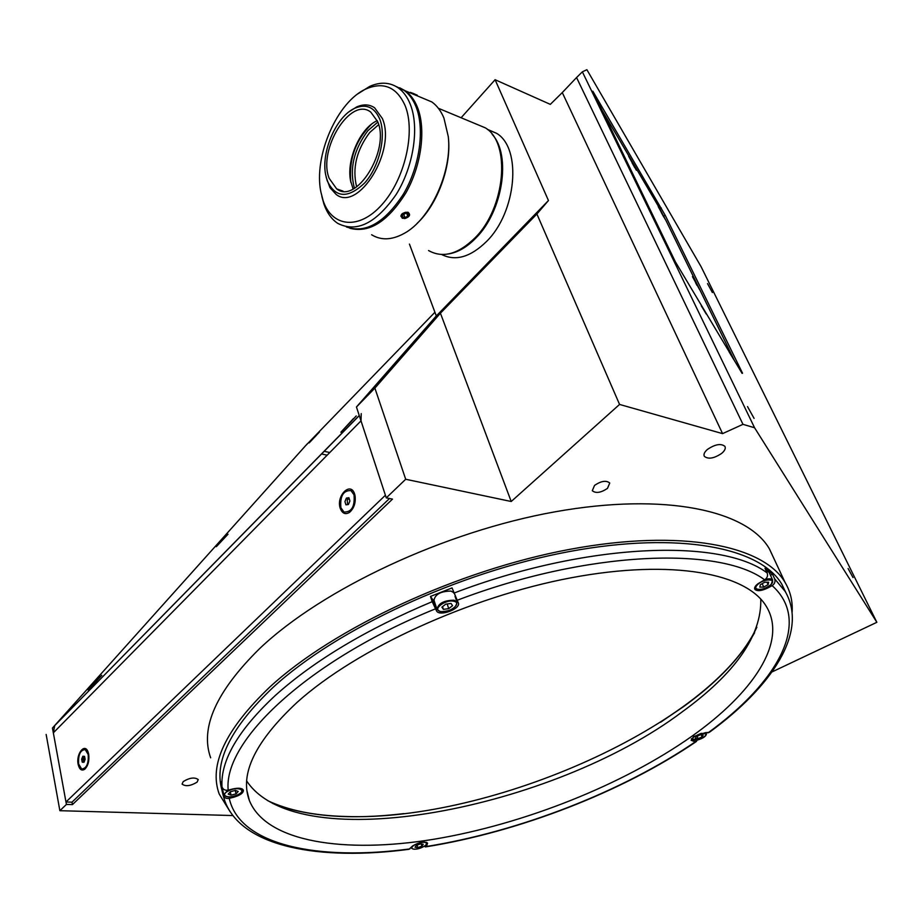 <?xml version="1.0" encoding="UTF-8"?>
<svg xmlns="http://www.w3.org/2000/svg" width="923" height="923" viewBox="0 0 923 923"><rect width="100%" height="100%" fill="white"/><g stroke="black" fill="none" stroke-linecap="round" stroke-linejoin="round"><path stroke-width="1.38" d="M406.778 213.501L407.77 216.132L404.943 217.632L403.72 214.39L405.889 213.236M404.943 217.632L402.382 216.882L402.647 214.632L405.485 213.121L408.047 213.871L407.77 216.132M409.593 214.759C407.17 211.09 404.251 211.505 400.824 216.005C403.259 219.651 406.178 219.247 409.593 214.759M267.658 800.645C288.184 810.336 314.028 815.62 345.179 816.474C491.324 821.978 711.771 724.197 756.837 627.236M183.227 781.562L182.073 784.1C185.592 786.684 190.6 786.038 197.072 782.162L198.249 779.589C194.718 777.004 189.711 777.662 183.227 781.562M594.55 485.394L592.301 490.701C595.808 493.574 600.861 492.801 607.472 488.382L609.757 483.017C606.238 480.156 601.173 480.941 594.55 485.394M707.422 449.443C704.411 452.097 703.384 454.393 704.341 456.343C708.287 459.481 714.102 458.477 721.774 453.32C724.832 450.655 725.882 448.336 724.913 446.351C720.944 443.236 715.106 444.263 707.422 449.443M848.099 568.533L853.037 577.579L848.099 568.533M707.514 283.603L712.394 292.556L707.514 283.603M747.526 406.605L754.091 418.407L747.526 406.605M773.982 558.68L769.424 548.908C747.445 510.615 665.795 492.017 555.231 511.78C444.863 531.417 322.196 589.012 259.548 648.673C216.178 691.477 199.876 727.855 210.663 757.818M792.119 612.191C792.811 601.484 790.48 591.574 785.104 582.482C763.702 545.481 681.774 528.452 569.929 549.323C458.281 570.056 333.595 628.09 269.701 687.139C225.443 729.482 208.621 765.121 219.224 794.057L230.104 811.721M52.461 728.028L307.14 443.963L52.461 728.028L66.421 804.429L72.432 804.614L71.982 802.179L65.971 801.983L53.338 732.827L54.699 725.605L359.243 415.477M72.432 804.614L392.483 499.112L386.276 497.878L356.451 406.997L374.888 388.121L440.421 313.197L511.215 501.501L619.564 404.436L722.571 433.625L742.969 424.338L754.564 427.741L582.367 71.832L586.89 69.71L701.088 266.678L876.85 622.31L771.986 671.944M327.169 455.177L321.446 453.954M329.788 452.524L324.065 451.289M232.804 815.551L59.868 810.694L66.421 804.429M59.868 810.694L46.15 734.443M742.519 373.192L665.218 215.313L592.843 91.227L675.348 261.797L742.104 373.411M754.564 427.741L876.85 622.31M742.969 424.338L576.563 77.544L582.367 71.832M722.571 433.625L562.28 92.577L576.563 77.544M440.421 313.197L536.898 213.998L548.458 200.533L495.097 79.724L550.327 104.368L562.28 92.577M356.451 406.997L436.302 315.954L548.458 200.533M495.097 79.724L461.108 117.752M436.302 315.954L409.443 244.099M619.564 404.436L536.898 213.998M374.888 388.121L405.693 479.256L511.215 501.501M386.276 497.878L405.693 479.256M754.633 632.705C740.431 657.88 716.836 682.455 683.862 706.407L660.614 722.224M403.801 813.625C350.625 819.959 306.978 816.601 272.862 803.541M221.762 789.407C214.021 761.267 231.108 727.278 273.023 687.45C336.249 629.151 459.319 571.948 569.491 551.516C679.859 530.944 760.748 547.743 781.862 584.317L785.808 592.531M221.901 790.076L223.078 795.015C224.058 797.749 226.112 798.856 229.25 798.36L233.807 797.207C240.361 795.222 243.545 792.869 243.372 790.134C242.091 788.092 238.572 787.711 232.804 788.957L228.2 790.123C225.027 790.63 222.951 789.5 221.97 786.742L220.782 781.781L221.901 790.076L222.651 789.892M772.493 574.187L764.994 568.28L767.151 572.941C768.098 575.744 767.255 578.04 764.636 579.817L757.956 583.74C755.152 585.955 754.114 587.813 754.829 589.324C757.172 591.47 761.602 590.974 768.109 587.836L772.147 585.62C774.755 583.867 775.574 581.594 774.628 578.813L772.493 574.187L770.474 575.294M774.628 578.813L785.173 591.424C808.64 631.932 772.124 686.493 709.233 732.412L705.449 732.654L693.658 736.508L691.131 740.373L695.769 741.527L697.396 740.096M424.026 846.403L425.803 846.599L427.614 843.16C424.372 841.153 419.365 842.076 412.604 845.93L409.027 849.298C320.385 861.044 241.895 847.476 224.797 800.933L223.078 795.015M760.794 599.119C761.66 635.624 735.343 673.294 681.855 712.118C553.938 808.536 298.671 859.405 246.718 781.02M297.194 702.276C356.532 648.892 470.153 596.673 571.499 577.717C673.04 558.657 747.572 573.529 766.69 607.034C787.446 642.246 752.833 693.173 691.754 736.346C622.944 784.896 524.149 824.17 434.191 839.203C344.81 853.902 266.159 842.284 249.348 800.449C239.438 773.959 255.383 741.238 297.194 702.276M221.97 786.742C220.459 760.517 238.203 730.128 275.181 695.584C314.051 660.66 366.396 629.348 432.206 601.658L430.476 596.431L434.571 602.073M432.206 601.658L436.579 610.98C439.648 616.956 461.615 608.534 458.223 602.673L452.051 587.916L430.476 596.431M699.634 289.66L692.446 276.623L699.634 289.66M665.368 219.57L658.203 206.556L665.368 219.57M636.374 170.247L628.69 156.356L636.374 170.247M706.268 314.051L701.284 305.801M733.658 359.428L729.147 351.951M734.777 361.285L666.129 220.851L658.399 206.267L601.646 109.618M354.663 494.209C350.855 480.895 335.868 495.709 340.241 508.308C342.237 513.534 345.364 514.872 349.586 512.334C354.086 508.261 355.909 502.7 355.032 495.628L354.663 494.209M88.677 754.103L87.997 751.749C84.651 742.657 75.871 754.033 78.155 764.394C79.424 769.517 81.616 771.143 84.743 769.251C88.17 765.744 89.485 760.702 88.677 754.103M226.273 535.882L216.282 546.681L226.273 535.882M317.72 433.695L309.193 442.89L317.72 433.695M100.307 676.64L88.054 689.931L100.307 676.64M353.336 418.696L340.852 432.241L353.336 418.696M434.918 312.262L305.721 445.567M305.525 445.751L55.299 724.867M361.228 413.631L361.008 420.865L385.41 495.236L65.971 801.983M389.483 498.512L71.982 802.179M636.109 169.797L629.094 157.106L636.109 169.797M632.209 162.794L634.666 167.524L632.093 162.852M665.125 219.143L658.584 207.271L665.125 219.143M663.845 217.147L661.249 212.371L663.845 217.147M699.392 289.257L692.838 277.35L699.392 289.257M697.096 285.184L695.573 282.634L696.9 285.288M733.381 358.966L729.435 352.424M705.957 313.543L701.595 306.321M356.232 415.95L341.487 431.606L356.232 415.95M351.409 421.188L346.46 426.334L351.409 421.188M346.413 498.074L344.937 501.616L345.94 504.835L348.433 504.512L349.909 500.958L348.906 497.739L346.413 498.074L349.056 498.224L347.221 500.139L347.636 504.616M354.028 494.832L350.959 490.586C343.31 490.332 339.941 496.032 340.864 507.696L343.979 512.034C351.628 512.242 354.974 506.519 354.028 494.832M347.959 498.374L347.221 500.139M101.795 675.301L88.596 689.4L101.795 675.301M97.192 680.286L93.211 684.531L97.192 680.286M84.604 756.56L83.462 760.76L84.074 762.063M88.216 754.564L85.228 749.603C80.359 749.949 78.155 754.726 78.617 763.944L81.628 768.963C86.497 768.594 88.689 763.794 88.216 754.564M82.828 756.249L81.662 759.168L82.239 762.19L83.981 762.294L85.135 759.364L84.558 756.341L82.828 756.249M84.328 756.329L83.174 759.248L81.662 759.168M83.174 759.248L83.751 762.271L82.239 762.19M319.543 431.918L309.643 442.417L319.543 431.918M316.277 435.437L313.001 438.852L316.277 435.437M228.004 534.232L216.79 546.197L228.004 534.232M224.197 538.34L220.62 542.078L224.197 538.34M221.682 785.519L223.747 794.518M238.226 791.473L235.411 790.388L230.404 791.715L228.223 794.115L231.062 795.176L236.046 793.861L238.226 791.473M235.227 790.446L236.046 793.861M230.265 791.865L231.062 795.176M453.631 592.543L451.001 591.078C440.802 591.205 435.137 594.274 433.983 600.285L436.856 608.915M448.74 608.638L452.547 605.661L451.047 603.434L445.717 604.173L441.909 607.161L443.432 609.376L448.74 608.638L447.17 603.977M442.532 606.676L443.432 609.376M769.055 572.237L766.113 570.691M759.837 587.143L763.736 587.074L768.121 584.605L768.617 582.194L764.706 582.251L760.31 584.732L759.837 587.143M762.179 583.671L763.736 587.074M767.013 582.217L768.121 584.605M698.111 738.677L702.068 736.923L703.188 734.973L700.326 734.789L696.346 736.554L695.238 738.492L698.111 738.677L697.096 736.219M701.215 734.846L702.068 736.923M420.53 843.876L416.423 845.341L415.062 847.222L417.796 847.626L421.892 846.16L423.253 844.28L420.53 843.876M421.234 843.98L421.892 846.16M417.046 845.122L417.796 847.626M448.359 137.435L448.416 138C451.497 166.555 437.502 204.445 417.173 223.32M421.373 97.561L431.837 101.945C436.937 105.58 440.975 110.956 443.94 118.086L448.29 136.639C452.351 172.013 430.083 219.87 403.824 233.6C391.721 240.142 380.991 240.522 371.634 234.754M402.393 218.336C399.717 214.805 401.586 212.763 407.966 212.198C410.839 214.713 409.777 216.836 404.805 218.555M399.717 87.812L405.393 90.869C410.447 94.504 414.439 99.915 417.369 107.114C426.253 129.012 421.43 165.54 405.878 192.884C387.879 221.578 369.212 233.369 349.863 228.258M416.319 94.769L417.023 95.092M417.346 95.265L410.389 92.358M379.803 119.229C386.472 136.166 379.365 166.452 364.885 182.731C348.017 198.883 335.441 198.191 327.18 180.666L325.669 174.816C320.892 151.66 336.514 115.883 355.113 108.118C366.35 103.549 374.576 107.253 379.803 119.229M349.298 111.614L356.636 106.964C363.362 103.976 369.35 104.253 374.6 107.783L382.364 118.513C396.625 150.737 358.136 212.44 336.099 194.384L329.973 187.669L326.211 177.378M353.071 188.984L350.486 180.331C346.506 159.414 360.328 128.101 377.057 120.74L377.265 120.636M329.176 178.335C317.5 149.861 350.613 96.015 370.781 112.121L377.692 121.686C390.256 150.241 356.22 204.894 336.676 188.892L329.176 178.335M350.902 182.5L350.775 181.773C348.779 159.16 355.701 139.973 371.519 124.201M357.951 93.8L369.615 86.439C380.334 81.686 389.898 82.182 398.298 87.904C403.351 91.539 407.331 96.961 410.239 104.172C419.596 127.27 413.55 166.613 396.232 194.372C376.157 223.285 356.659 232.965 337.76 223.378C331.588 219.293 326.984 212.844 323.915 204.006L321.873 196.495M346.321 226.896C365.554 233.819 384.591 222.87 403.443 194.084C419.723 166.567 425.03 128.908 415.938 106.526C413.019 99.326 409.027 93.915 403.974 90.281L396.105 86.497M405.116 105.614C396.786 87.258 383.956 81.616 366.604 88.689C337.403 100.907 313.347 156.275 320.904 192.099L323.119 200.637C331.899 227.22 359.105 230.323 381.822 204.768C404.678 179.627 415.904 131.897 405.116 105.614M476.06 237.846C467.119 247.052 457.946 252.417 448.543 253.94C457.946 252.417 467.119 247.052 476.06 237.846C502.839 211.275 511.48 155.087 492.19 134.389C511.48 155.087 502.839 211.275 476.06 237.846M487.263 129.278L496.643 133.339C522.176 148.43 516.476 212.29 486.479 241.538C470.488 257.125 455.535 261.451 441.632 254.517M475.287 123.659L485.429 127.893C511.169 143.146 505.285 208.102 474.953 237.915C458.212 254.275 442.74 258.486 428.537 250.537M354.409 188.269C349.321 168.759 353.797 149.572 367.85 130.697L377.842 122.09M378.649 124.663L369.719 132.508C356.486 150.161 352.125 168.274 356.624 186.861M412.754 93.223L415.95 94.677L412.719 93.304M414.704 94.054L411.67 92.877L414.704 94.054M663.741 216.109L665.218 215.313M659.864 208.863L661.364 208.056M767.728 587.005L768.109 587.836M692.815 740.292L693.231 741.319M426.738 843.507L427.153 844.88M772.147 585.62C812.378 621.664 777.674 682.339 707.987 732.885M695.769 741.527C622.471 791.622 519.095 831.738 425.803 846.599M409.962 848.895C318.504 861.194 239.634 845.468 229.25 798.36M433.21 600.873L436.579 610.98M456.885 600.388C586.763 550.708 719.455 546.035 764.636 579.817M228.2 790.123C223.02 741.331 307.024 661.064 435.287 608.903M233.6 796.341L233.807 797.207M453.839 593.131C586.22 542.436 721.451 538.109 767.151 572.941M361.008 420.865L53.338 732.827M238.192 794.645C230.992 797.634 226.204 797.703 223.828 794.853L227.693 790.226M228.339 790.942C218.901 795.638 229.216 799.445 238.088 794.622C247.502 789.996 237.361 786.073 228.339 790.942M241.838 788.784L242.38 789.719M440.202 611.591L437.017 609.411C438.194 603.434 443.894 600.365 454.116 600.204L456.977 602.038C456.216 608.188 450.701 611.384 440.421 611.637M453.816 601.265C445.359 599.085 431.56 609.93 440.686 611.534C449.074 613.645 462.815 602.961 453.816 601.265M765.179 579.471C769.078 578.444 771.582 578.629 772.666 580.036L771.213 584.421M770.936 584.571C777.558 578.306 763.402 578.479 757.46 584.778C750.953 591.043 765.04 590.778 770.936 584.571M771.12 584.513C764.359 589.543 759.064 590.732 755.222 588.089L755.026 586.855M697.303 740.084C707.306 735.839 708.587 733.6 701.145 733.37C691.096 737.639 689.816 739.877 697.303 740.084M697.2 740.142L691.373 738.723M412.085 848.283C413.527 851.294 428.26 846.022 426.23 843.218C424.868 840.161 409.95 845.491 412.085 848.283M411.37 847.937L411.243 847.233M769.424 548.908L785.104 582.482M249.348 800.449L246.972 790.815M425.434 846.922C519.199 831.935 622.644 791.819 696.461 741.446M785.173 591.424L781.862 584.317M359.278 415.604L54.699 725.605M352.817 490.955L350.959 490.586M86.762 749.684L85.228 749.603M238.272 794.599C241.422 792.88 242.761 791.161 242.311 789.453L242.184 788.934M455.027 596.316L456.977 602.038M768.917 571.914L772.666 580.036M706.349 732.735L706.499 733.093C706.73 735.839 703.649 738.192 697.257 740.131M426.599 842.33L426.68 842.595C428.434 845.549 415.292 851.629 411.485 848.145M448.416 138L448.29 136.639M405.393 90.869L431.837 101.945M350.486 180.331L350.775 181.773M336.676 188.892L343.102 191.165M355.113 108.118L356.636 106.964M398.298 87.904L403.974 90.281M366.604 88.689L369.615 86.439M487.632 129.578L496.643 133.339M438.356 108.268L485.429 127.893"/></g></svg>
